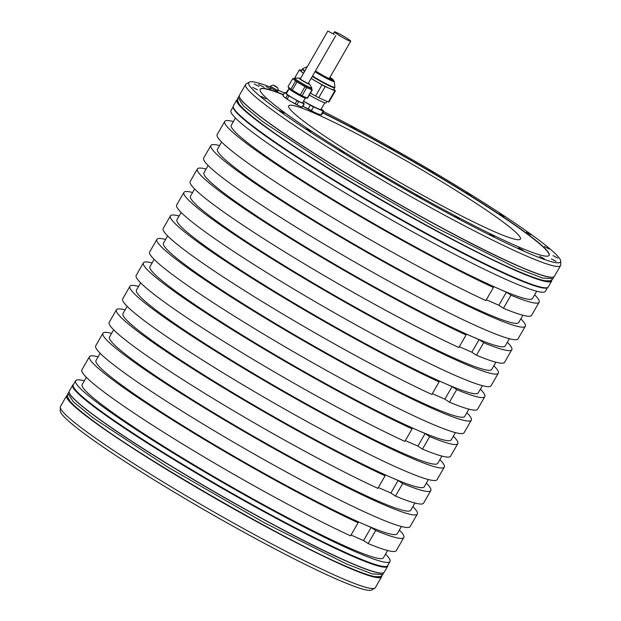 <?xml version="1.0" encoding="UTF-8"?>
<svg xmlns="http://www.w3.org/2000/svg" width="621" height="621" viewBox="0 0 621 621"><rect width="100%" height="100%" fill="white"/><g stroke="black" fill="none" stroke-linecap="round" stroke-linejoin="round"><path stroke-width="0.93" d="M152.106 262.939A181.332 14.857 29.9 0 0 143.412 262.838A181.332 14.857 29.9 0 0 237.113 332.709A181.332 14.857 29.9 0 0 412.096 428.855L407.508 425.82L425.09 433.551L417.871 446.111L405.342 440.6M457.809 443.627L450.59 456.179A181.332 14.857 -150.1 0 1 422.459 449.138L429.678 436.586A181.332 14.857 29.9 0 0 457.809 443.627A181.332 14.857 29.9 0 0 453.353 436.159M429.678 436.586L425.09 433.551M455.395 432.612L451.234 439.847A173.748 14.236 -150.1 0 1 416.295 429.685A173.748 14.236 29.9 0 1 245.846 337.304A173.748 14.236 29.9 0 1 149.987 266.619L154.148 259.392M422.459 449.138L417.871 446.111M125.108 309.879A181.332 14.857 29.9 0 0 116.422 309.786L109.203 322.346A181.332 14.857 -150.1 0 0 202.904 392.216A181.332 14.857 -150.1 0 0 377.879 488.354L385.098 475.795L380.51 472.767L398.1 480.499L390.873 493.051L378.344 487.547M430.811 490.574L423.592 503.126A181.332 14.857 -150.1 0 1 395.468 496.086L402.687 483.534A181.332 14.857 29.9 0 0 430.811 490.574A181.332 14.857 29.9 0 0 426.363 483.107M116.422 309.786A181.332 14.857 29.9 0 0 210.123 379.656A181.332 14.857 29.9 0 0 385.098 475.795M143.412 262.838L136.193 275.398A181.332 14.857 -150.1 0 0 229.894 345.268A181.332 14.857 -150.1 0 0 404.876 441.407L412.096 428.855M179.104 215.992A181.332 14.857 29.9 0 0 170.41 215.898L163.191 228.45A181.332 14.857 -150.1 0 0 256.892 298.321A181.332 14.857 -150.1 0 0 431.867 394.459L439.094 381.907L434.498 378.872L452.088 386.604L444.869 399.163L449.457 402.198L456.676 389.639A181.332 14.857 29.9 0 0 484.807 396.679A181.332 14.857 29.9 0 0 480.351 389.212M170.41 215.898A181.332 14.857 29.9 0 0 264.111 285.769A181.332 14.857 29.9 0 0 439.094 381.907M484.807 396.679L477.588 409.239A181.332 14.857 -150.1 0 1 449.457 402.198M206.094 169.044A181.332 14.857 29.9 0 0 197.408 168.951L190.189 181.503A181.332 14.857 -150.1 0 0 283.882 251.373A181.332 14.857 -150.1 0 0 458.865 347.512L466.084 334.96L461.496 331.925L479.078 339.664L471.859 352.216L476.454 355.251L483.674 342.691A181.332 14.857 29.9 0 0 511.797 349.732A181.332 14.857 29.9 0 0 507.349 342.272M197.408 168.951A181.332 14.857 29.9 0 0 291.109 238.821A181.332 14.857 29.9 0 0 466.084 334.96M511.797 349.732L504.578 362.291A181.332 14.857 -150.1 0 1 476.454 355.251M98.118 356.827A181.332 14.857 29.9 0 0 89.424 356.733L81.894 369.837A181.332 14.857 -150.1 0 0 175.588 439.707A181.332 14.857 -150.1 0 0 350.57 535.845L358.107 522.742L353.512 519.715L371.102 527.446L375.689 530.474A181.332 14.857 29.9 0 0 403.821 537.522A181.332 14.857 29.9 0 0 399.365 530.055M89.424 356.733A181.332 14.857 29.9 0 0 183.125 426.604A181.332 14.857 29.9 0 0 358.107 522.742M403.821 537.522L396.283 550.617A181.332 14.857 -150.1 0 1 368.16 543.577L375.689 530.474M233.403 121.553A181.332 14.857 29.9 0 0 224.717 121.46L217.179 134.555A181.332 14.857 -150.1 0 0 310.88 204.433A181.332 14.857 -150.1 0 0 485.863 300.572L493.392 287.469L488.805 284.434L497.6 288.299A173.748 14.236 -150.1 0 0 532.539 298.46L536.691 291.233M539.106 302.241L531.576 315.344A181.332 14.857 -150.1 0 1 503.445 308.303L510.982 295.2A181.332 14.857 29.9 0 0 539.106 302.241A181.332 14.857 29.9 0 0 534.658 294.781M224.717 121.46A181.332 14.857 29.9 0 0 318.418 191.33A181.332 14.857 29.9 0 0 493.392 287.469M547.761 287.422L547.21 287.74A181.332 14.857 -150.1 0 1 511.277 276.624A181.332 14.857 29.9 0 1 336.885 182.349A181.332 14.857 29.9 0 1 233.17 107.161L233.17 106.533A181.65 14.881 29.9 0 0 337.063 181.852A181.65 14.881 29.9 0 0 511.758 276.291A181.65 14.881 29.9 0 0 547.761 287.422A181.65 14.881 29.9 0 0 548.289 286.918L551.704 280.971A181.65 14.881 -150.1 0 1 515.174 270.352A181.65 14.881 -150.1 0 1 336.97 173.771A181.65 14.881 -150.1 0 1 236.764 99.872L233.341 105.818A181.65 14.881 29.9 0 0 233.17 106.533M233.17 106.75L230.989 110.538A181.332 14.857 29.9 0 0 331.032 184.305A181.332 14.857 29.9 0 0 508.925 280.723A181.332 14.857 29.9 0 0 545.385 291.327L547.567 287.539M390.011 561.539L387.651 565.63A181.332 14.857 -150.1 0 1 351.191 555.027A181.332 14.857 29.9 0 1 173.298 458.616A181.332 14.857 29.9 0 1 73.262 384.849L75.615 380.751A181.332 14.857 29.9 0 0 175.65 454.518A181.332 14.857 29.9 0 0 353.543 550.936A181.332 14.857 29.9 0 0 390.011 561.539A181.332 14.857 29.9 0 0 385.556 554.072M219.593 145.57A181.332 14.857 29.9 0 0 210.899 145.477L203.68 158.029A181.332 14.857 29.9 0 0 303.723 231.804A181.332 14.857 29.9 0 0 481.617 328.214A181.332 14.857 29.9 0 0 518.077 338.818L525.296 326.258A181.332 14.857 29.9 0 0 520.84 318.798M210.899 145.477A181.332 14.857 29.9 0 0 310.942 219.244A181.332 14.857 29.9 0 0 488.836 315.654A181.332 14.857 29.9 0 0 525.296 326.258M192.603 192.518A181.332 14.857 29.9 0 0 183.909 192.425L176.69 204.977A181.332 14.857 29.9 0 0 276.725 278.744A181.332 14.857 29.9 0 0 454.619 375.162A181.332 14.857 29.9 0 0 491.079 385.765L498.306 373.205A181.332 14.857 29.9 0 0 493.85 365.746M183.909 192.425A181.332 14.857 29.9 0 0 283.944 266.192A181.332 14.857 29.9 0 0 461.838 362.602A181.332 14.857 29.9 0 0 498.306 373.205M165.605 239.465A181.332 14.857 29.9 0 0 156.911 239.372L149.692 251.924A181.332 14.857 29.9 0 0 249.727 325.691A181.332 14.857 29.9 0 0 427.628 422.101A181.332 14.857 29.9 0 0 464.089 432.713L471.308 420.153A181.332 14.857 29.9 0 0 466.852 412.686M156.911 239.372A181.332 14.857 29.9 0 0 256.954 313.139A181.332 14.857 29.9 0 0 434.847 409.55A181.332 14.857 29.9 0 0 471.308 420.153M138.607 286.405A181.332 14.857 29.9 0 0 129.921 286.312A181.332 14.857 29.9 0 0 229.956 360.087A181.332 14.857 29.9 0 0 407.85 456.497A181.332 14.857 29.9 0 0 444.31 467.101A181.332 14.857 29.9 0 0 439.862 459.633M129.921 286.312L122.694 298.872A181.332 14.857 29.9 0 0 222.737 372.639A181.332 14.857 29.9 0 0 400.63 469.049A181.332 14.857 29.9 0 0 437.091 479.653L444.31 467.101M111.617 333.353A181.332 14.857 29.9 0 0 102.923 333.26A181.332 14.857 29.9 0 0 202.958 407.027A181.332 14.857 29.9 0 0 380.852 503.445A181.332 14.857 29.9 0 0 417.32 514.048A181.332 14.857 29.9 0 0 412.864 506.581M102.923 333.26L95.704 345.819A181.332 14.857 29.9 0 0 195.739 419.586A181.332 14.857 29.9 0 0 373.632 515.997A181.332 14.857 29.9 0 0 410.101 526.6L417.32 514.048M395.468 496.086L390.873 493.051M402.687 483.534L398.1 480.499M428.397 479.559L424.244 486.794A173.748 14.236 -150.1 0 1 389.305 476.633A173.748 14.236 29.9 0 1 218.848 384.252A173.748 14.236 29.9 0 1 122.989 313.566L127.15 306.332M140.649 282.865L136.488 290.092A173.748 14.236 29.9 0 0 232.347 360.778A173.748 14.236 29.9 0 0 402.804 453.159A173.748 14.236 -150.1 0 0 437.743 463.32L441.896 456.086M84.309 380.844A181.332 14.857 29.9 0 0 75.615 380.751M510.982 295.2L506.387 292.165L497.6 288.299A173.748 14.236 29.9 0 1 327.143 195.918A173.748 14.236 29.9 0 1 231.284 125.24L235.444 118.006M503.445 308.303L498.857 305.268L486.328 299.757M506.387 292.165L498.857 305.268M221.635 142.023L217.474 149.257A173.748 14.236 29.9 0 0 313.333 219.943A173.748 14.236 29.9 0 0 483.79 312.324A173.748 14.236 -150.1 0 0 518.721 322.485L522.882 315.251M509.383 338.724L505.23 345.951A173.748 14.236 -150.1 0 1 470.291 335.79A173.748 14.236 29.9 0 1 299.834 243.416A173.748 14.236 29.9 0 1 203.975 172.731L208.136 165.496M483.674 342.691L479.078 339.664M459.33 346.704L471.859 352.216M194.637 188.97L190.484 196.205A173.748 14.236 29.9 0 0 286.335 266.89A173.748 14.236 29.9 0 0 456.792 359.264A173.748 14.236 -150.1 0 0 491.731 369.425L495.892 362.198M482.393 385.672L478.232 392.899A173.748 14.236 -150.1 0 1 443.293 382.738A173.748 14.236 29.9 0 1 272.836 290.356A173.748 14.236 29.9 0 1 176.985 219.679L181.138 212.444M456.676 389.639L452.088 386.604M432.332 393.652L444.869 399.163M167.647 235.918L163.486 243.145A173.748 14.236 29.9 0 0 259.337 313.83A173.748 14.236 29.9 0 0 429.794 406.212A173.748 14.236 -150.1 0 0 464.733 416.373L468.894 409.146M73.433 384.539L73.239 384.655A181.65 14.881 29.9 0 0 72.711 385.16A181.65 14.881 29.9 0 0 172.925 459.059A181.65 14.881 29.9 0 0 351.129 555.64A181.65 14.881 29.9 0 0 387.659 566.259A181.65 14.881 29.9 0 0 387.83 565.545L387.83 565.327M60.431 406.522A181.65 14.881 29.9 0 0 60.253 407.236A181.65 14.881 29.9 0 0 164.146 482.564A181.65 14.881 29.9 0 0 338.849 577.002A181.65 14.881 29.9 0 0 374.843 588.134A181.65 14.881 29.9 0 0 375.371 587.621L381.573 576.847A181.65 14.881 -150.1 0 1 345.043 566.22A181.65 14.881 -150.1 0 1 166.839 469.639A181.65 14.881 -150.1 0 1 66.626 395.74L60.431 406.522M270.05 86.963A179.826 14.733 29.9 0 0 267.154 85.877A179.826 14.733 29.9 0 0 249.3 82.127L246.157 83.944A181.65 14.881 29.9 0 0 245.629 84.456A181.65 14.881 29.9 0 0 345.843 158.347A181.65 14.881 29.9 0 0 524.046 254.928A181.65 14.881 29.9 0 0 560.569 265.555A181.65 14.881 29.9 0 0 560.747 264.841L560.732 261.208A179.826 14.733 29.9 0 0 481.089 201.025A179.826 14.733 29.9 0 0 323.51 111.516M374.843 588.134L371.7 589.95A179.826 14.733 -150.1 0 1 336.062 578.927A179.826 14.733 -150.1 0 1 163.113 485.436A179.826 14.733 -150.1 0 1 60.268 410.869L60.253 407.236M330.178 139.772A133.608 10.945 29.9 0 0 451.164 210.589A133.608 10.945 29.9 0 0 520.375 239.077A133.608 10.945 29.9 0 0 478.923 205.186A133.608 10.945 29.9 0 0 357.937 134.361A133.608 10.945 29.9 0 0 288.726 105.88A133.608 10.945 29.9 0 0 330.178 139.772M302.901 106.222L303.436 106.533A19.251 1.576 29.9 0 0 314.148 112.215L317.882 113.853A19.251 1.576 29.9 0 0 319.031 114.248L321.065 114.792A20.85 1.708 29.9 0 0 321.647 114.761L323.743 111.105A20.85 1.708 -150.1 0 1 323.161 111.136L313.496 106.882L311.393 110.538L314.148 112.215M283.401 94.842A166.645 13.654 29.9 0 0 260.152 89.308M549.065 255.441A166.645 13.654 29.9 0 0 474.39 198.503A166.645 13.654 29.9 0 0 322.726 112.875M284.961 97.707L282.912 95.681L284.744 92.506L287.546 94.935A11.294 0.924 29.9 0 0 288.959 95.867L287.135 99.042L288.936 100.338A10.565 0.862 29.9 0 1 284.961 97.707L285.722 98.11A11.294 0.924 29.9 0 0 287.135 99.042M288.959 95.867L297.001 100.61A11.294 0.924 29.9 0 0 298.732 101.526L296.9 104.701A11.294 0.924 29.9 0 1 295.177 103.785L288.936 100.338M293.174 102.83A10.565 0.862 29.9 0 0 298.049 105.415L300.805 106.626A10.565 0.862 29.9 0 0 301.169 106.742A10.565 0.862 29.9 0 0 301.263 106.765M304.282 103.808L302.458 106.983A11.294 0.924 29.9 0 1 302.14 106.998L303.964 103.823A11.294 0.924 29.9 0 0 304.282 103.808L302.761 102.496M302.14 106.998L300.805 106.626L302.14 106.998M298.732 101.526L303.964 103.823M298.049 105.415L296.9 104.701M295.177 103.785L297.001 100.61M285.722 98.11L287.546 94.935M286.63 93.181L285.055 92.49A11.294 0.924 29.9 0 0 284.744 92.506M305.253 98.165L302.59 102.799A9.315 0.761 -150.1 0 1 300.711 102.255A9.315 0.761 -150.1 0 1 291.575 97.303A9.315 0.761 -150.1 0 1 286.436 93.515L289.099 88.881M306.425 97.722L306.099 98.281A10.107 0.831 -150.1 0 1 300.867 96.131A10.107 0.831 -150.1 0 1 291.707 90.767A10.107 0.831 -150.1 0 1 288.571 88.205L288.944 87.561M290.845 89.207L288.035 86.769L292.747 78.588L295.549 81.017A11.294 0.924 29.9 0 0 296.962 81.949L305.004 86.692A11.294 0.924 29.9 0 0 306.735 87.6L302.023 95.789A11.294 0.924 -150.1 0 1 300.3 94.873L292.25 90.138A11.294 0.924 -150.1 0 1 290.845 89.207L295.549 81.017M302.023 95.789L307.263 98.095L311.975 89.905A11.294 0.924 29.9 0 0 312.285 89.89L311.377 89.106M312.285 89.89L307.581 98.079A11.294 0.924 -150.1 0 1 307.263 98.095M311.975 89.905L306.735 87.6M293.904 78.937L293.058 78.564A11.294 0.924 29.9 0 0 292.747 78.588M311.82 88.345L311.276 89.277A10.107 0.831 -150.1 0 1 306.044 87.119A10.107 0.831 -150.1 0 1 296.892 81.762A10.107 0.831 -150.1 0 1 293.756 79.201L294.711 78.06A9.952 0.815 29.9 0 0 297.653 80.629A9.952 0.815 29.9 0 0 307.216 86.195A9.952 0.815 29.9 0 0 311.789 87.879L311.82 88.345A10.107 0.831 -150.1 0 1 306.58 86.187A10.107 0.831 -150.1 0 1 297.428 80.831A10.107 0.831 -150.1 0 1 294.292 78.262M300.3 94.873L305.004 86.692M296.962 81.949L292.25 90.138M308.365 83.261A4.898 0.404 -150.1 0 1 308.567 83.54A4.898 0.404 -150.1 0 1 306.029 82.492A4.898 0.404 -150.1 0 1 301.596 79.899A4.898 0.404 -150.1 0 1 300.075 78.657A4.898 0.404 -150.1 0 1 300.424 78.688M334.339 34.458L327.818 31.05L334.339 34.458M303.436 106.533L308.202 108.846A20.85 1.708 29.9 0 0 311.393 110.538M303.514 101.192L310.306 105.19L308.202 108.846M288.105 90.612L287.67 90.231L286.11 92.948M249.3 82.127A179.826 14.733 29.9 0 0 397.324 185.05A179.826 14.733 29.9 0 0 560.732 261.208M284.488 92.948A179.826 14.733 29.9 0 0 278.138 90.224M350.997 126.521L355.717 128.989L350.997 126.521M389.414 147.48L394.133 149.948L389.414 147.48M428.738 170.069L433.466 172.537L428.738 170.069M466.309 192.758L471.028 195.227L466.309 192.758M499.54 213.997L504.268 216.465L499.54 213.997M526.189 232.332L530.908 234.8L526.189 232.332M544.431 246.521L549.15 248.99L544.431 246.521M553.016 255.596L557.736 258.064L553.016 255.596M551.37 258.941L556.09 261.402L551.37 258.941M539.602 256.318L544.322 258.786L539.602 256.318M518.512 247.911L523.231 250.379L518.512 247.911M489.534 234.296L494.254 236.764L489.534 234.296M454.65 216.403L459.369 218.871L454.65 216.403M416.233 195.444L420.953 197.913L416.233 195.444M376.9 172.848L381.628 175.316L376.9 172.848M339.338 150.166L344.065 152.626L339.338 150.166M306.099 128.927L310.826 131.388L306.099 128.927M279.458 110.585L284.177 113.053L279.458 110.585M261.216 96.402L265.935 98.863L261.216 96.402M252.631 87.328L257.35 89.789L252.631 87.328M254.276 83.982L258.996 86.451L254.276 83.982M266.044 86.606L270.764 89.075L266.044 86.606M258.577 84.394L264.197 87.336L258.577 84.394M322.842 112.673A166.645 13.654 -150.1 0 1 475.049 198.642A166.645 13.654 -150.1 0 1 549.135 255.34A166.645 13.654 -150.1 0 1 397.859 184.111A166.645 13.654 -150.1 0 1 260.207 89.207A166.645 13.654 -150.1 0 1 283.518 94.633M271.307 88.283L269.933 87.157L270.422 86.311L278.084 90.728L277.603 91.566L271.307 88.283M321.259 108.947L323.743 111.105M317.882 113.853L319.823 114.466M321.065 114.792L323.161 111.136M313.496 106.882A20.85 1.708 -150.1 0 1 310.306 105.19M287.67 90.231A20.85 1.708 -150.1 0 1 288.253 90.2L288.323 90.231M303.568 101.091A17.613 1.444 29.9 0 0 320.972 109.443L324.799 102.799M309.312 95.067A18.715 1.537 29.9 0 0 325.792 102.993A18.715 1.537 29.9 0 0 326.017 102.9L326.918 101.332M329.006 101.96A20.85 1.708 -150.1 0 1 328.424 101.991L334.859 90.798A20.85 1.708 29.9 0 0 335.441 90.767L329.006 101.96M334.859 90.798L325.187 86.544L318.752 97.738A20.85 1.708 29.9 0 1 315.561 96.045L310.469 93.049M318.752 97.738L328.424 101.991M325.187 86.544A20.85 1.708 -150.1 0 1 321.996 84.86L315.561 96.045M311.129 78.456L321.996 84.86M303.444 73.441L299.361 69.901A20.85 1.708 -150.1 0 1 299.578 69.839A20.85 1.708 -150.1 0 1 299.943 69.87L301.449 70.53M333.803 89.354L335.441 90.767M304.632 71.368A18.715 1.537 -150.1 0 1 302.303 69.04L301.177 71.004A18.715 1.537 29.9 0 0 303.506 73.332M311.152 78.409A18.715 1.537 29.9 0 0 333.399 89.758A18.715 1.537 29.9 0 0 333.624 89.665L334.758 87.701A18.715 1.537 -150.1 0 1 334.533 87.794A18.715 1.537 -150.1 0 1 312.285 76.445M299.361 69.901L294.672 78.06M315.46 70.91A11.923 0.978 29.9 0 0 331.598 79.379A11.923 0.978 29.9 0 0 331.738 79.317A11.923 0.978 29.9 0 0 329.852 77.54M329.355 78.393A11.923 0.978 -150.1 0 1 330.061 78.929M347.822 38.828A9.4 0.768 29.9 0 0 339.314 33.845A9.4 0.768 29.9 0 0 334.44 31.842A9.4 0.768 29.9 0 0 337.358 34.225A9.4 0.768 29.9 0 0 345.866 39.208A9.4 0.768 29.9 0 0 350.741 41.211A9.4 0.768 29.9 0 0 347.822 38.828M276.795 87.251L275.825 86.342L277.401 87.429A4.735 4.735 0 0 1 278.092 90.713L278.084 90.728M277.401 87.429L274.024 85.388L275.825 86.342L275.235 86.42M274.094 85.667L276.958 87.328M274.14 85.558L275.406 86.133M86.342 377.296L82.189 384.531A173.748 14.236 29.9 0 0 178.041 455.216A173.748 14.236 29.9 0 0 348.497 547.598A173.748 14.236 -150.1 0 0 383.436 557.759L387.597 550.524M368.16 543.577L363.564 540.549L351.036 535.038M401.407 526.507L397.246 533.742A173.748 14.236 -150.1 0 1 362.307 523.581A173.748 14.236 29.9 0 1 191.85 431.199A173.748 14.236 29.9 0 1 95.999 360.514L100.16 353.279M363.564 540.549L371.102 527.446M113.651 329.805L109.498 337.04A173.748 14.236 29.9 0 0 205.349 407.725A173.748 14.236 29.9 0 0 375.806 500.107A173.748 14.236 -150.1 0 0 410.745 510.268L414.906 503.033M69.249 392.581A181.495 14.873 29.9 0 0 175.176 468.622A181.495 14.873 29.9 0 0 347.527 561.648C299.26 540.705 205.039 488.548 141.099 447.392C94.617 417.615 66.214 395.686 69.296 391.106A181.65 14.881 29.9 0 0 169.51 464.997A181.65 14.881 29.9 0 0 347.713 561.578A181.65 14.881 29.9 0 0 384.236 572.205L387.659 566.259M553.117 277.113A181.495 14.873 29.9 0 1 517.689 265.788C469.398 244.829 375.169 192.681 311.23 151.524C264.756 121.747 236.345 99.81 239.427 95.238A181.65 14.881 29.9 0 0 339.64 169.129A181.65 14.881 29.9 0 0 517.844 265.71A181.65 14.881 29.9 0 0 554.374 276.337L560.569 265.555M551.821 280.094A181.495 14.873 -150.1 0 1 515.151 270.143A181.495 14.873 -150.1 0 1 333.842 171.652A181.495 14.873 -150.1 0 1 237.463 99.329M384.236 572.205C382.117 575.007 369.883 571.491 347.543 561.656A181.495 14.873 29.9 0 0 382.986 572.981M381.69 575.962A181.495 14.873 -150.1 0 1 345.02 566.01A181.495 14.873 -150.1 0 1 163.711 467.52A181.495 14.873 -150.1 0 1 67.332 395.204M311.789 87.879L309.615 84.184A6.187 0.505 -150.1 0 1 306.774 83.136A6.187 0.505 -150.1 0 1 300.82 79.674A6.187 0.505 -150.1 0 1 298.996 78.075L294.711 78.06M298.996 78.075L300.502 78.556A5.791 0.474 29.9 0 0 301.1 79.682A5.791 0.474 29.9 0 0 307.721 83.439A5.791 0.474 29.9 0 0 308.435 83.129L309.615 84.184M307.379 66.587L302.738 68.652A18.568 1.521 29.9 0 0 304.872 70.949M312.518 76.034A18.568 1.521 29.9 0 0 334.634 87.32A18.568 1.521 29.9 0 0 334.874 87.134L334.758 87.701M334.874 87.134L334.245 81.421A15.176 1.242 -150.1 0 1 334.051 81.576A15.176 1.242 -150.1 0 1 314.987 71.733M334.245 81.421L333.298 79.837L329.976 77.322A13.895 1.141 -150.1 0 1 333.283 80.373A13.895 1.141 -150.1 0 1 315.367 71.073M239.38 96.713A181.495 14.873 29.9 0 0 345.307 172.754A181.495 14.873 29.9 0 0 517.658 265.78M239.24 96.177L238.091 97.551L243.401 105.873L263.358 122.104L338.313 171.45L434.778 227.061L516.509 268.031L542.443 278.037L553.039 278.658L550.641 280.77L545.168 280.785C538.95 279.629 528.673 275.903 514.343 269.599C450.947 242.4 309.786 160.746 260.028 122.484C248.788 114.039 241.724 107.767 238.844 103.676L237.416 100.066L238.091 97.551M553.653 276.974L553.039 278.658M383.522 572.841L382.909 574.526L372.313 573.913L346.378 563.899L264.647 522.929L168.175 467.326L93.228 417.972L73.27 401.74L67.961 393.427L69.11 392.045M69.296 391.106L72.711 385.16M239.427 95.238L245.629 84.456M237.478 99.236L236.764 99.872M551.89 280.032L551.704 280.971M67.347 395.103L66.626 395.74M381.76 575.9L381.573 576.847M300.277 78.937L327.818 31.05M308.218 83.501L335.759 35.614M302.738 68.652L302.303 69.04M333.314 33.806L334.44 31.842M329.246 78.58L350.741 41.211M273.613 85.248A4.735 4.735 0 0 0 270.422 86.311M517.673 265.788C540.014 275.623 552.248 279.139 554.374 276.337M67.961 393.427L67.34 396.563L70.08 401.298C73.573 405.373 80.218 411.086 90.006 418.438C139.841 456.73 280.863 538.291 344.213 565.475C358.542 571.77 368.82 575.496 375.037 576.653L380.51 576.637L382.901 574.526"/></g></svg>
